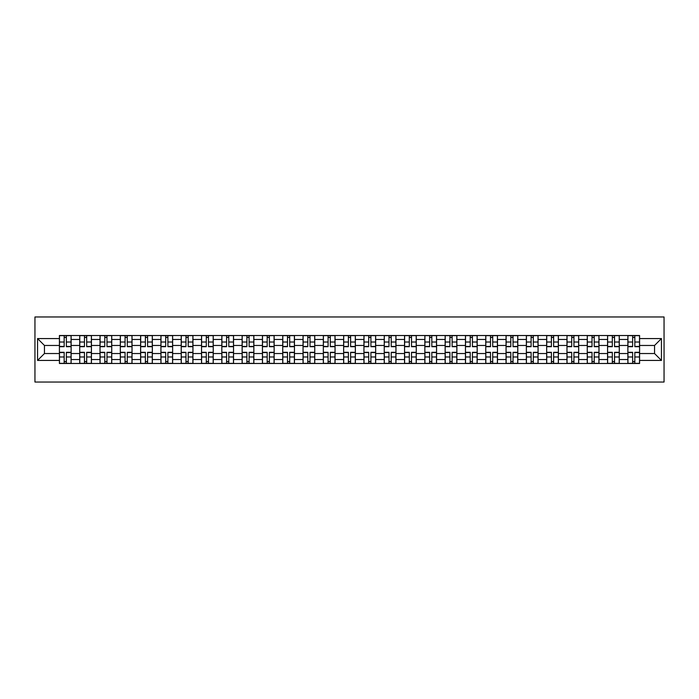 <?xml version="1.0" encoding="UTF-8"?>
<svg xmlns="http://www.w3.org/2000/svg" width="699" height="699" viewBox="0 0 699 699"><rect width="100%" height="100%" fill="white"/><g stroke="black" fill="none" stroke-linecap="round" stroke-linejoin="round"><path stroke-width="1.05" d="M34.95 382.038L664.05 382.038L664.05 316.962L34.95 316.962L34.95 382.038M79.721 363.489L79.721 339.478L71.132 339.478L71.132 363.489M71.132 339.478L71.132 335.511M79.721 339.478L79.721 335.511M91.429 335.511L91.429 363.489M100.018 363.489L100.018 335.511M111.735 335.511L111.735 363.489M120.324 363.489L120.324 335.511M132.032 335.511L132.032 363.489M140.621 363.489L140.621 335.511M152.338 335.511L152.338 363.489M160.927 363.489L160.927 335.511M172.636 335.511L172.636 363.489M181.224 363.489L181.224 335.511M192.941 335.511L192.941 363.489M201.53 363.489L201.53 335.511M213.239 335.511L213.239 363.489M221.828 363.489L221.828 335.511M233.545 335.511L233.545 363.489M242.134 363.489L242.134 335.511M253.851 335.511L253.851 363.489M262.44 363.489L262.44 335.511M274.148 335.511L274.148 363.489M282.737 363.489L282.737 335.511M294.454 335.511L294.454 363.489M303.043 363.489L303.043 335.511M314.751 335.511L314.751 363.489M323.34 363.489L323.34 335.511M335.057 335.511L335.057 363.489M343.646 363.489L343.646 335.511M355.354 335.511L355.354 363.489M363.943 363.489L363.943 335.511M375.66 335.511L375.66 363.489M384.249 363.489L384.249 335.511M395.957 335.511L395.957 363.489M404.546 363.489L404.546 335.511M416.263 335.511L416.263 363.489M424.852 363.489L424.852 335.511M436.56 335.511L436.56 363.489M445.149 363.489L445.149 335.511M456.866 335.511L456.866 363.489M465.455 363.489L465.455 335.511M477.172 335.511L477.172 363.489M485.761 363.489L485.761 335.511M497.47 335.511L497.47 363.489M506.059 363.489L506.059 335.511M517.776 335.511L517.776 363.489M526.364 363.489L526.364 335.511M538.073 335.511L538.073 363.489M546.662 363.489L546.662 335.511M558.379 335.511L558.379 363.489M566.968 363.489L566.968 335.511M578.676 335.511L578.676 363.489M587.265 363.489L587.265 335.511M598.982 335.511L598.982 363.489M607.571 363.489L607.571 335.511M619.279 335.511L619.279 363.489M627.868 363.489L627.868 335.511M627.868 353.537L619.279 353.537M607.571 353.537L598.982 353.537M587.265 353.537L578.676 353.537M566.968 353.537L558.379 353.537M546.662 353.537L538.073 353.537M526.364 353.537L517.776 353.537M506.059 353.537L497.47 353.537M485.761 353.537L477.172 353.537M465.455 353.537L456.866 353.537M445.149 353.537L436.56 353.537M424.852 353.537L416.263 353.537M404.546 353.537L395.957 353.537M384.249 353.537L375.66 353.537M363.943 353.537L355.354 353.537M343.646 353.537L335.057 353.537M323.34 353.537L314.751 353.537M303.043 353.537L294.454 353.537M282.737 353.537L274.148 353.537M262.44 353.537L253.851 353.537M242.134 353.537L233.545 353.537M221.828 353.537L213.239 353.537M201.53 353.537L192.941 353.537M181.224 353.537L172.636 353.537M160.927 353.537L152.338 353.537M140.621 353.537L132.032 353.537M120.324 353.537L111.735 353.537M100.018 353.537L91.429 353.537M79.721 353.537L71.132 353.537M627.868 345.463L619.279 345.463M607.571 345.463L598.982 345.463M587.265 345.463L578.676 345.463M566.968 345.463L558.379 345.463M546.662 345.463L538.073 345.463M526.364 345.463L517.776 345.463M506.059 345.463L497.47 345.463M485.761 345.463L477.172 345.463M465.455 345.463L456.866 345.463M445.149 345.463L436.56 345.463M424.852 345.463L416.263 345.463M404.546 345.463L395.957 345.463M384.249 345.463L375.66 345.463M363.943 345.463L355.354 345.463M343.646 345.463L335.057 345.463M323.34 345.463L314.751 345.463M303.043 345.463L294.454 345.463M282.737 345.463L274.148 345.463M262.44 345.463L253.851 345.463M242.134 345.463L233.545 345.463M221.828 345.463L213.239 345.463M201.53 345.463L192.941 345.463M181.224 345.463L172.636 345.463M160.927 345.463L152.338 345.463M140.621 345.463L132.032 345.463M120.324 345.463L111.735 345.463M100.018 345.463L91.429 345.463M79.721 345.463L71.132 345.463M44.448 353.537L59.415 353.537L59.415 345.463L44.448 345.463L44.448 353.537L37.554 360.431L37.554 338.569L59.415 338.569L59.415 345.463M639.585 345.463L639.585 353.537L654.552 353.537L654.552 345.463L639.585 345.463L639.585 335.511L59.415 335.511L59.415 338.569M639.585 338.569L661.446 338.569L661.446 360.431L639.585 360.431L639.585 353.537M59.415 353.537L59.415 363.489L639.585 363.489L639.585 360.431M59.415 360.431L37.554 360.431M66.379 361.54L64.168 361.54M64.168 337.46L66.379 337.46M86.685 361.54L84.465 361.54M84.465 337.46L86.685 337.46M106.982 361.54L104.771 361.54M104.771 337.46L106.982 337.46M127.288 361.54L125.069 361.54M125.069 337.46L127.288 337.46M147.585 361.54L145.375 361.54M145.375 337.46L147.585 337.46M167.891 361.54L165.68 361.54M165.68 337.46L167.891 337.46M188.188 361.54L185.978 361.54M185.978 337.46L188.188 337.46M208.494 361.54L206.284 361.54M206.284 337.46L208.494 337.46M228.791 361.54L226.581 361.54M226.581 337.46L228.791 337.46M249.097 361.54L246.887 361.54M246.887 337.46L249.097 337.46M269.395 361.54L267.184 361.54M267.184 337.46L269.395 337.46M289.701 361.54L287.49 361.54M287.49 337.46L289.701 337.46M310.007 361.54L307.787 361.54M307.787 337.46L310.007 337.46M330.304 361.54L328.093 361.54M328.093 337.46L330.304 337.46M350.61 361.54L348.39 361.54M348.39 337.46L350.61 337.46M370.907 361.54L368.696 361.54M368.696 337.46L370.907 337.46M391.213 361.54L388.993 361.54M388.993 337.46L391.213 337.46M411.51 361.54L409.299 361.54M409.299 337.46L411.51 337.46M431.816 361.54L429.605 361.54M429.605 337.46L431.816 337.46M452.113 361.54L449.903 361.54M449.903 337.46L452.113 337.46M472.419 361.54L470.209 361.54M470.209 337.46L472.419 337.46M492.716 361.54L490.506 361.54M490.506 337.46L492.716 337.46M513.022 361.54L510.812 361.54M510.812 337.46L513.022 337.46M533.32 361.54L531.109 361.54M531.109 337.46L533.32 337.46M553.625 361.54L551.415 361.54M551.415 337.46L553.625 337.46M573.931 361.54L571.712 361.54M571.712 337.46L573.931 337.46M594.229 361.54L592.018 361.54M592.018 337.46L594.229 337.46M614.535 361.54L612.315 361.54M612.315 337.46L614.535 337.46M634.832 361.54L632.621 361.54M632.621 337.46L634.832 337.46M37.554 338.569L44.448 345.463M654.552 353.537L661.446 360.431M654.552 345.463L661.446 338.569M66.379 346.704L66.379 335.642L71.062 335.642L71.062 346.704L66.379 346.704M64.168 337.329L66.379 337.329M64.168 335.642L59.485 335.642L59.485 346.704L64.168 346.704L64.168 335.642L66.379 335.642M64.168 352.296L64.168 363.358L59.485 363.358L59.485 352.296L64.168 352.296M66.379 361.671L64.168 361.671M66.379 363.358L71.062 363.358L71.062 352.296L66.379 352.296L66.379 363.358L64.168 363.358M86.685 346.704L86.685 335.642L91.368 335.642L91.368 346.704L86.685 346.704M84.465 337.329L86.685 337.329M84.465 335.642L79.782 335.642L79.782 346.704L84.465 346.704L84.465 335.642L86.685 335.642M106.982 346.704L106.982 335.642L111.665 335.642L111.665 346.704L106.982 346.704M104.771 337.329L106.982 337.329M104.771 335.642L100.088 335.642L100.088 346.704L104.771 346.704L104.771 335.642L106.982 335.642M84.465 352.296L84.465 363.358L79.782 363.358L79.782 352.296L84.465 352.296M86.685 361.671L84.465 361.671M86.685 363.358L91.368 363.358L91.368 352.296L86.685 352.296L86.685 363.358L84.465 363.358M104.771 352.296L104.771 363.358L100.088 363.358L100.088 352.296L104.771 352.296M106.982 361.671L104.771 361.671M106.982 363.358L111.665 363.358L111.665 352.296L106.982 352.296L106.982 363.358L104.771 363.358M127.288 346.704L127.288 335.642L131.971 335.642L131.971 346.704L127.288 346.704M125.069 337.329L127.288 337.329M125.069 335.642L120.385 335.642L120.385 346.704L125.069 346.704L125.069 335.642L127.288 335.642M147.585 346.704L147.585 335.642L152.268 335.642L152.268 346.704L147.585 346.704M145.375 337.329L147.585 337.329M145.375 335.642L140.691 335.642L140.691 346.704L145.375 346.704L145.375 335.642L147.585 335.642M167.891 346.704L167.891 335.642L172.574 335.642L172.574 346.704L167.891 346.704M165.68 337.329L167.891 337.329M165.68 335.642L160.988 335.642L160.988 346.704L165.68 346.704L165.68 335.642L167.891 335.642M125.069 352.296L125.069 363.358L120.385 363.358L120.385 352.296L125.069 352.296M127.288 361.671L125.069 361.671M127.288 363.358L131.971 363.358L131.971 352.296L127.288 352.296L127.288 363.358L125.069 363.358M145.375 352.296L145.375 363.358L140.691 363.358L140.691 352.296L145.375 352.296M147.585 361.671L145.375 361.671M147.585 363.358L152.268 363.358L152.268 352.296L147.585 352.296L147.585 363.358L145.375 363.358M165.68 352.296L165.68 363.358L160.988 363.358L160.988 352.296L165.68 352.296M167.891 361.671L165.68 361.671M167.891 363.358L172.574 363.358L172.574 352.296L167.891 352.296L167.891 363.358L165.68 363.358M188.188 346.704L188.188 335.642L192.872 335.642L192.872 346.704L188.188 346.704M185.978 337.329L188.188 337.329M185.978 335.642L181.294 335.642L181.294 346.704L185.978 346.704L185.978 335.642L188.188 335.642M185.978 352.296L185.978 363.358L181.294 363.358L181.294 352.296L185.978 352.296M188.188 361.671L185.978 361.671M188.188 363.358L192.872 363.358L192.872 352.296L188.188 352.296L188.188 363.358L185.978 363.358M208.494 346.704L208.494 335.642L213.178 335.642L213.178 346.704L208.494 346.704M206.284 337.329L208.494 337.329M206.284 335.642L201.592 335.642L201.592 346.704L206.284 346.704L206.284 335.642L208.494 335.642M206.284 352.296L206.284 363.358L201.592 363.358L201.592 352.296L206.284 352.296M208.494 361.671L206.284 361.671M208.494 363.358L213.178 363.358L213.178 352.296L208.494 352.296L208.494 363.358L206.284 363.358M228.791 346.704L228.791 335.642L233.483 335.642L233.483 346.704L228.791 346.704M226.581 337.329L228.791 337.329M226.581 335.642L221.898 335.642L221.898 346.704L226.581 346.704L226.581 335.642L228.791 335.642M226.581 352.296L226.581 363.358L221.898 363.358L221.898 352.296L226.581 352.296M228.791 361.671L226.581 361.671M228.791 363.358L233.483 363.358L233.483 352.296L228.791 352.296L228.791 363.358L226.581 363.358M249.097 346.704L249.097 335.642L253.781 335.642L253.781 346.704L249.097 346.704M246.887 337.329L249.097 337.329M246.887 335.642L242.195 335.642L242.195 346.704L246.887 346.704L246.887 335.642L249.097 335.642M246.887 352.296L246.887 363.358L242.195 363.358L242.195 352.296L246.887 352.296M249.097 361.671L246.887 361.671M249.097 363.358L253.781 363.358L253.781 352.296L249.097 352.296L249.097 363.358L246.887 363.358M269.395 346.704L269.395 335.642L274.087 335.642L274.087 346.704L269.395 346.704M267.184 337.329L269.395 337.329M267.184 335.642L262.501 335.642L262.501 346.704L267.184 346.704L267.184 335.642L269.395 335.642M267.184 352.296L267.184 363.358L262.501 363.358L262.501 352.296L267.184 352.296M269.395 361.671L267.184 361.671M269.395 363.358L274.087 363.358L274.087 352.296L269.395 352.296L269.395 363.358L267.184 363.358M289.701 346.704L289.701 335.642L294.384 335.642L294.384 346.704L289.701 346.704M287.49 337.329L289.701 337.329M287.49 335.642L282.807 335.642L282.807 346.704L287.49 346.704L287.49 335.642L289.701 335.642M287.49 352.296L287.49 363.358L282.807 363.358L282.807 352.296L287.49 352.296M289.701 361.671L287.49 361.671M289.701 363.358L294.384 363.358L294.384 352.296L289.701 352.296L289.701 363.358L287.49 363.358M310.007 346.704L310.007 335.642L314.69 335.642L314.69 346.704L310.007 346.704M307.787 337.329L310.007 337.329M307.787 335.642L303.104 335.642L303.104 346.704L307.787 346.704L307.787 335.642L310.007 335.642M307.787 352.296L307.787 363.358L303.104 363.358L303.104 352.296L307.787 352.296M310.007 361.671L307.787 361.671M310.007 363.358L314.69 363.358L314.69 352.296L310.007 352.296L310.007 363.358L307.787 363.358M330.304 346.704L330.304 335.642L334.987 335.642L334.987 346.704L330.304 346.704M328.093 337.329L330.304 337.329M328.093 335.642L323.41 335.642L323.41 346.704L328.093 346.704L328.093 335.642L330.304 335.642M328.093 352.296L328.093 363.358L323.41 363.358L323.41 352.296L328.093 352.296M330.304 361.671L328.093 361.671M330.304 363.358L334.987 363.358L334.987 352.296L330.304 352.296L330.304 363.358L328.093 363.358M350.61 346.704L350.61 335.642L355.293 335.642L355.293 346.704L350.61 346.704M348.39 337.329L350.61 337.329M348.39 335.642L343.707 335.642L343.707 346.704L348.39 346.704L348.39 335.642L350.61 335.642M348.39 352.296L348.39 363.358L343.707 363.358L343.707 352.296L348.39 352.296M350.61 361.671L348.39 361.671M350.61 363.358L355.293 363.358L355.293 352.296L350.61 352.296L350.61 363.358L348.39 363.358M370.907 346.704L370.907 335.642L375.59 335.642L375.59 346.704L370.907 346.704M368.696 337.329L370.907 337.329M368.696 335.642L364.013 335.642L364.013 346.704L368.696 346.704L368.696 335.642L370.907 335.642M368.696 352.296L368.696 363.358L364.013 363.358L364.013 352.296L368.696 352.296M370.907 361.671L368.696 361.671M370.907 363.358L375.59 363.358L375.59 352.296L370.907 352.296L370.907 363.358L368.696 363.358M391.213 346.704L391.213 335.642L395.896 335.642L395.896 346.704L391.213 346.704M388.993 337.329L391.213 337.329M388.993 335.642L384.31 335.642L384.31 346.704L388.993 346.704L388.993 335.642L391.213 335.642M388.993 352.296L388.993 363.358L384.31 363.358L384.31 352.296L388.993 352.296M391.213 361.671L388.993 361.671M391.213 363.358L395.896 363.358L395.896 352.296L391.213 352.296L391.213 363.358L388.993 363.358M411.51 346.704L411.51 335.642L416.193 335.642L416.193 346.704L411.51 346.704M409.299 337.329L411.51 337.329M409.299 335.642L404.616 335.642L404.616 346.704L409.299 346.704L409.299 335.642L411.51 335.642M409.299 352.296L409.299 363.358L404.616 363.358L404.616 352.296L409.299 352.296M411.51 361.671L409.299 361.671M411.51 363.358L416.193 363.358L416.193 352.296L411.51 352.296L411.51 363.358L409.299 363.358M431.816 346.704L431.816 335.642L436.499 335.642L436.499 346.704L431.816 346.704M429.605 337.329L431.816 337.329M429.605 335.642L424.913 335.642L424.913 346.704L429.605 346.704L429.605 335.642L431.816 335.642M429.605 352.296L429.605 363.358L424.913 363.358L424.913 352.296L429.605 352.296M431.816 361.671L429.605 361.671M431.816 363.358L436.499 363.358L436.499 352.296L431.816 352.296L431.816 363.358L429.605 363.358M452.113 346.704L452.113 335.642L456.805 335.642L456.805 346.704L452.113 346.704M449.903 337.329L452.113 337.329M449.903 335.642L445.219 335.642L445.219 346.704L449.903 346.704L449.903 335.642L452.113 335.642M449.903 352.296L449.903 363.358L445.219 363.358L445.219 352.296L449.903 352.296M452.113 361.671L449.903 361.671M452.113 363.358L456.805 363.358L456.805 352.296L452.113 352.296L452.113 363.358L449.903 363.358M472.419 346.704L472.419 335.642L477.102 335.642L477.102 346.704L472.419 346.704M470.209 337.329L472.419 337.329M470.209 335.642L465.517 335.642L465.517 346.704L470.209 346.704L470.209 335.642L472.419 335.642M470.209 352.296L470.209 363.358L465.517 363.358L465.517 352.296L470.209 352.296M472.419 361.671L470.209 361.671M472.419 363.358L477.102 363.358L477.102 352.296L472.419 352.296L472.419 363.358L470.209 363.358M492.716 346.704L492.716 335.642L497.408 335.642L497.408 346.704L492.716 346.704M490.506 337.329L492.716 337.329M490.506 335.642L485.822 335.642L485.822 346.704L490.506 346.704L490.506 335.642L492.716 335.642M490.506 352.296L490.506 363.358L485.822 363.358L485.822 352.296L490.506 352.296M492.716 361.671L490.506 361.671M492.716 363.358L497.408 363.358L497.408 352.296L492.716 352.296L492.716 363.358L490.506 363.358M513.022 346.704L513.022 335.642L517.706 335.642L517.706 346.704L513.022 346.704M510.812 337.329L513.022 337.329M510.812 335.642L506.128 335.642L506.128 346.704L510.812 346.704L510.812 335.642L513.022 335.642M510.812 352.296L510.812 363.358L506.128 363.358L506.128 352.296L510.812 352.296M513.022 361.671L510.812 361.671M513.022 363.358L517.706 363.358L517.706 352.296L513.022 352.296L513.022 363.358L510.812 363.358M533.32 346.704L533.32 335.642L538.012 335.642L538.012 346.704L533.32 346.704M531.109 337.329L533.32 337.329M531.109 335.642L526.426 335.642L526.426 346.704L531.109 346.704L531.109 335.642L533.32 335.642M531.109 352.296L531.109 363.358L526.426 363.358L526.426 352.296L531.109 352.296M533.32 361.671L531.109 361.671M533.32 363.358L538.012 363.358L538.012 352.296L533.32 352.296L533.32 363.358L531.109 363.358M553.625 346.704L553.625 335.642L558.309 335.642L558.309 346.704L553.625 346.704M551.415 337.329L553.625 337.329M551.415 335.642L546.732 335.642L546.732 346.704L551.415 346.704L551.415 335.642L553.625 335.642M551.415 352.296L551.415 363.358L546.732 363.358L546.732 352.296L551.415 352.296M553.625 361.671L551.415 361.671M553.625 363.358L558.309 363.358L558.309 352.296L553.625 352.296L553.625 363.358L551.415 363.358M573.931 346.704L573.931 335.642L578.615 335.642L578.615 346.704L573.931 346.704M571.712 337.329L573.931 337.329M571.712 335.642L567.029 335.642L567.029 346.704L571.712 346.704L571.712 335.642L573.931 335.642M571.712 352.296L571.712 363.358L567.029 363.358L567.029 352.296L571.712 352.296M573.931 361.671L571.712 361.671M573.931 363.358L578.615 363.358L578.615 352.296L573.931 352.296L573.931 363.358L571.712 363.358M594.229 346.704L594.229 335.642L598.912 335.642L598.912 346.704L594.229 346.704M592.018 337.329L594.229 337.329M592.018 335.642L587.335 335.642L587.335 346.704L592.018 346.704L592.018 335.642L594.229 335.642M592.018 352.296L592.018 363.358L587.335 363.358L587.335 352.296L592.018 352.296M594.229 361.671L592.018 361.671M594.229 363.358L598.912 363.358L598.912 352.296L594.229 352.296L594.229 363.358L592.018 363.358M614.535 346.704L614.535 335.642L619.218 335.642L619.218 346.704L614.535 346.704M612.315 337.329L614.535 337.329M612.315 335.642L607.632 335.642L607.632 346.704L612.315 346.704L612.315 335.642L614.535 335.642M612.315 352.296L612.315 363.358L607.632 363.358L607.632 352.296L612.315 352.296M614.535 361.671L612.315 361.671M614.535 363.358L619.218 363.358L619.218 352.296L614.535 352.296L614.535 363.358L612.315 363.358M634.832 346.704L634.832 335.642L639.515 335.642L639.515 346.704L634.832 346.704M632.621 337.329L634.832 337.329M632.621 335.642L627.938 335.642L627.938 346.704L632.621 346.704L632.621 335.642L634.832 335.642M632.621 352.296L632.621 363.358L627.938 363.358L627.938 352.296L632.621 352.296M634.832 361.671L632.621 361.671M634.832 363.358L639.515 363.358L639.515 352.296L634.832 352.296L634.832 363.358L632.621 363.358M607.571 339.478L598.982 339.478M587.265 339.478L578.676 339.478M566.968 339.478L558.379 339.478M546.662 339.478L538.073 339.478M526.364 339.478L517.776 339.478M506.059 339.478L497.47 339.478M485.761 339.478L477.172 339.478M465.455 339.478L456.866 339.478M445.149 339.478L436.56 339.478M424.852 339.478L416.263 339.478M404.546 339.478L395.957 339.478M384.249 339.478L375.66 339.478M363.943 339.478L355.354 339.478M343.646 339.478L335.057 339.478M323.34 339.478L314.751 339.478M303.043 339.478L294.454 339.478M282.737 339.478L274.148 339.478M262.44 339.478L253.851 339.478M242.134 339.478L233.545 339.478M221.828 339.478L213.239 339.478M201.53 339.478L192.941 339.478M181.224 339.478L172.636 339.478M160.927 339.478L152.338 339.478M140.621 339.478L132.032 339.478M120.324 339.478L111.735 339.478M100.018 339.478L91.429 339.478M627.868 339.478L619.279 339.478M607.571 359.522L598.982 359.522M587.265 359.522L578.676 359.522M566.968 359.522L558.379 359.522M546.662 359.522L538.073 359.522M526.364 359.522L517.776 359.522M506.059 359.522L497.47 359.522M485.761 359.522L477.172 359.522M465.455 359.522L456.866 359.522M445.149 359.522L436.56 359.522M424.852 359.522L416.263 359.522M404.546 359.522L395.957 359.522M384.249 359.522L375.66 359.522M363.943 359.522L355.354 359.522M343.646 359.522L335.057 359.522M323.34 359.522L314.751 359.522M303.043 359.522L294.454 359.522M282.737 359.522L274.148 359.522M262.44 359.522L253.851 359.522M242.134 359.522L233.545 359.522M221.828 359.522L213.239 359.522M201.53 359.522L192.941 359.522M181.224 359.522L172.636 359.522M160.927 359.522L152.338 359.522M140.621 359.522L132.032 359.522M120.324 359.522L111.735 359.522M100.018 359.522L91.429 359.522M79.721 359.522L71.132 359.522M627.868 359.522L619.279 359.522M66.379 346.424L71.062 346.424M66.379 342.029L71.062 342.029M59.485 346.424L64.168 346.424M59.485 342.029L64.168 342.029M64.168 352.576L59.485 352.576M64.168 356.971L59.485 356.971M71.062 352.576L66.379 352.576M71.062 356.971L66.379 356.971M86.685 346.424L91.368 346.424M86.685 342.029L91.368 342.029M79.782 346.424L84.465 346.424M79.782 342.029L84.465 342.029M106.982 346.424L111.665 346.424M106.982 342.029L111.665 342.029M100.088 346.424L104.771 346.424M100.088 342.029L104.771 342.029M84.465 352.576L79.782 352.576M84.465 356.971L79.782 356.971M91.368 352.576L86.685 352.576M91.368 356.971L86.685 356.971M104.771 352.576L100.088 352.576M104.771 356.971L100.088 356.971M111.665 352.576L106.982 352.576M111.665 356.971L106.982 356.971M127.288 346.424L131.971 346.424M127.288 342.029L131.971 342.029M120.385 346.424L125.069 346.424M120.385 342.029L125.069 342.029M147.585 346.424L152.268 346.424M147.585 342.029L152.268 342.029M140.691 346.424L145.375 346.424M140.691 342.029L145.375 342.029M167.891 346.424L172.574 346.424M167.891 342.029L172.574 342.029M160.988 346.424L165.68 346.424M160.988 342.029L165.68 342.029M125.069 352.576L120.385 352.576M125.069 356.971L120.385 356.971M131.971 352.576L127.288 352.576M131.971 356.971L127.288 356.971M145.375 352.576L140.691 352.576M145.375 356.971L140.691 356.971M152.268 352.576L147.585 352.576M152.268 356.971L147.585 356.971M165.68 352.576L160.988 352.576M165.68 356.971L160.988 356.971M172.574 352.576L167.891 352.576M172.574 356.971L167.891 356.971M188.188 346.424L192.872 346.424M188.188 342.029L192.872 342.029M181.294 346.424L185.978 346.424M181.294 342.029L185.978 342.029M185.978 352.576L181.294 352.576M185.978 356.971L181.294 356.971M192.872 352.576L188.188 352.576M192.872 356.971L188.188 356.971M208.494 346.424L213.178 346.424M208.494 342.029L213.178 342.029M201.592 346.424L206.284 346.424M201.592 342.029L206.284 342.029M206.284 352.576L201.592 352.576M206.284 356.971L201.592 356.971M213.178 352.576L208.494 352.576M213.178 356.971L208.494 356.971M228.791 346.424L233.483 346.424M228.791 342.029L233.483 342.029M221.898 346.424L226.581 346.424M221.898 342.029L226.581 342.029M226.581 352.576L221.898 352.576M226.581 356.971L221.898 356.971M233.483 352.576L228.791 352.576M233.483 356.971L228.791 356.971M249.097 346.424L253.781 346.424M249.097 342.029L253.781 342.029M242.195 346.424L246.887 346.424M242.195 342.029L246.887 342.029M246.887 352.576L242.195 352.576M246.887 356.971L242.195 356.971M253.781 352.576L249.097 352.576M253.781 356.971L249.097 356.971M269.395 346.424L274.087 346.424M269.395 342.029L274.087 342.029M262.501 346.424L267.184 346.424M262.501 342.029L267.184 342.029M267.184 352.576L262.501 352.576M267.184 356.971L262.501 356.971M274.087 352.576L269.395 352.576M274.087 356.971L269.395 356.971M289.701 346.424L294.384 346.424M289.701 342.029L294.384 342.029M282.807 346.424L287.49 346.424M282.807 342.029L287.49 342.029M287.49 352.576L282.807 352.576M287.49 356.971L282.807 356.971M294.384 352.576L289.701 352.576M294.384 356.971L289.701 356.971M310.007 346.424L314.69 346.424M310.007 342.029L314.69 342.029M303.104 346.424L307.787 346.424M303.104 342.029L307.787 342.029M307.787 352.576L303.104 352.576M307.787 356.971L303.104 356.971M314.69 352.576L310.007 352.576M314.69 356.971L310.007 356.971M330.304 346.424L334.987 346.424M330.304 342.029L334.987 342.029M323.41 346.424L328.093 346.424M323.41 342.029L328.093 342.029M328.093 352.576L323.41 352.576M328.093 356.971L323.41 356.971M334.987 352.576L330.304 352.576M334.987 356.971L330.304 356.971M350.61 346.424L355.293 346.424M350.61 342.029L355.293 342.029M343.707 346.424L348.39 346.424M343.707 342.029L348.39 342.029M348.39 352.576L343.707 352.576M348.39 356.971L343.707 356.971M355.293 352.576L350.61 352.576M355.293 356.971L350.61 356.971M370.907 346.424L375.59 346.424M370.907 342.029L375.59 342.029M364.013 346.424L368.696 346.424M364.013 342.029L368.696 342.029M368.696 352.576L364.013 352.576M368.696 356.971L364.013 356.971M375.59 352.576L370.907 352.576M375.59 356.971L370.907 356.971M391.213 346.424L395.896 346.424M391.213 342.029L395.896 342.029M384.31 346.424L388.993 346.424M384.31 342.029L388.993 342.029M388.993 352.576L384.31 352.576M388.993 356.971L384.31 356.971M395.896 352.576L391.213 352.576M395.896 356.971L391.213 356.971M411.51 346.424L416.193 346.424M411.51 342.029L416.193 342.029M404.616 346.424L409.299 346.424M404.616 342.029L409.299 342.029M409.299 352.576L404.616 352.576M409.299 356.971L404.616 356.971M416.193 352.576L411.51 352.576M416.193 356.971L411.51 356.971M431.816 346.424L436.499 346.424M431.816 342.029L436.499 342.029M424.913 346.424L429.605 346.424M424.913 342.029L429.605 342.029M429.605 352.576L424.913 352.576M429.605 356.971L424.913 356.971M436.499 352.576L431.816 352.576M436.499 356.971L431.816 356.971M452.113 346.424L456.805 346.424M452.113 342.029L456.805 342.029M445.219 346.424L449.903 346.424M445.219 342.029L449.903 342.029M449.903 352.576L445.219 352.576M449.903 356.971L445.219 356.971M456.805 352.576L452.113 352.576M456.805 356.971L452.113 356.971M472.419 346.424L477.102 346.424M472.419 342.029L477.102 342.029M465.517 346.424L470.209 346.424M465.517 342.029L470.209 342.029M470.209 352.576L465.517 352.576M470.209 356.971L465.517 356.971M477.102 352.576L472.419 352.576M477.102 356.971L472.419 356.971M492.716 346.424L497.408 346.424M492.716 342.029L497.408 342.029M485.822 346.424L490.506 346.424M485.822 342.029L490.506 342.029M490.506 352.576L485.822 352.576M490.506 356.971L485.822 356.971M497.408 352.576L492.716 352.576M497.408 356.971L492.716 356.971M513.022 346.424L517.706 346.424M513.022 342.029L517.706 342.029M506.128 346.424L510.812 346.424M506.128 342.029L510.812 342.029M510.812 352.576L506.128 352.576M510.812 356.971L506.128 356.971M517.706 352.576L513.022 352.576M517.706 356.971L513.022 356.971M533.32 346.424L538.012 346.424M533.32 342.029L538.012 342.029M526.426 346.424L531.109 346.424M526.426 342.029L531.109 342.029M531.109 352.576L526.426 352.576M531.109 356.971L526.426 356.971M538.012 352.576L533.32 352.576M538.012 356.971L533.32 356.971M553.625 346.424L558.309 346.424M553.625 342.029L558.309 342.029M546.732 346.424L551.415 346.424M546.732 342.029L551.415 342.029M551.415 352.576L546.732 352.576M551.415 356.971L546.732 356.971M558.309 352.576L553.625 352.576M558.309 356.971L553.625 356.971M573.931 346.424L578.615 346.424M573.931 342.029L578.615 342.029M567.029 346.424L571.712 346.424M567.029 342.029L571.712 342.029M571.712 352.576L567.029 352.576M571.712 356.971L567.029 356.971M578.615 352.576L573.931 352.576M578.615 356.971L573.931 356.971M594.229 346.424L598.912 346.424M594.229 342.029L598.912 342.029M587.335 346.424L592.018 346.424M587.335 342.029L592.018 342.029M592.018 352.576L587.335 352.576M592.018 356.971L587.335 356.971M598.912 352.576L594.229 352.576M598.912 356.971L594.229 356.971M614.535 346.424L619.218 346.424M614.535 342.029L619.218 342.029M607.632 346.424L612.315 346.424M607.632 342.029L612.315 342.029M612.315 352.576L607.632 352.576M612.315 356.971L607.632 356.971M619.218 352.576L614.535 352.576M619.218 356.971L614.535 356.971M634.832 346.424L639.515 346.424M634.832 342.029L639.515 342.029M627.938 346.424L632.621 346.424M627.938 342.029L632.621 342.029M632.621 352.576L627.938 352.576M632.621 356.971L627.938 356.971M639.515 352.576L634.832 352.576M639.515 356.971L634.832 356.971"/></g></svg>
